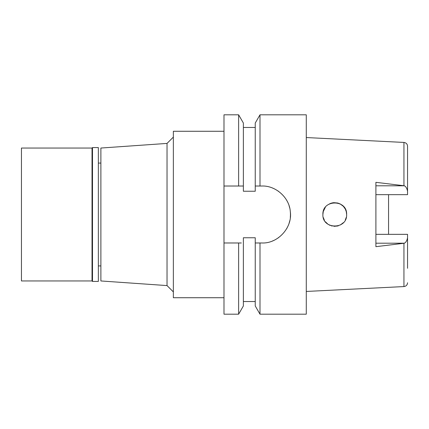 <?xml version="1.0" encoding="UTF-8"?>
<svg xmlns="http://www.w3.org/2000/svg" width="429" height="429" viewBox="0 0 429 429"><rect width="100%" height="100%" fill="white"/><g stroke="black" fill="none" stroke-linecap="round" stroke-linejoin="round"><path stroke-width="0.64" d="M407.55 268.302L407.55 234.341L375.901 234.341M388.561 234.341L388.561 194.659L388.561 234.341M375.901 194.659L407.55 194.659L407.55 146.225C407.389 144.047 406.188 142.782 403.941 142.433L306.279 137.548M407.55 191.232C406.987 188.406 405.936 186.599 404.402 185.795L375.901 182.325L375.901 246.68L404.402 243.205C405.936 242.401 406.987 240.589 407.55 237.768M403.941 243.334L403.941 286.567L306.279 291.452M338.363 225.81L333.896 226.335L337.789 225.976M332.143 226.072L331.617 225.944M327.997 224.254L325.354 221.734M345.291 209.025L346.289 211.679L346.627 214.5C347.318 199.169 322.222 199.185 322.892 214.5L323.268 211.535M324.431 208.655L323.251 211.599L325.348 207.271M330.191 203.55L331.617 203.056M332.159 202.922L333.392 202.713M337.789 203.024L333.816 202.67L337.795 203.024L340.342 204.027M343.382 206.344L345.313 209.073M322.892 214.5C322.115 229.713 347.356 229.89 346.627 214.5M223.992 186.02L238.626 186.02L238.626 114.811L223.992 114.811L223.992 314.189L238.626 314.189L243.377 305.952L243.377 237.757L255.244 237.757L255.244 242.98L260.001 242.98L260.001 314.189L306.279 314.189L306.279 114.811L260.001 114.811L260.001 186.02L255.244 186.02L255.244 191.243L243.377 191.243L243.377 123.048L243.377 186.02L240.653 186.02M256.306 242.98L255.244 242.98L255.244 305.952L260.001 314.189M260.001 114.811L255.244 123.048L255.244 186.02M238.626 314.189L238.626 242.98L223.992 242.98L240.213 242.98M238.626 242.98L241.329 242.98M257.11 186.02L258.751 186.02M272.667 188.1A28.48 28.48 0 0 1 273.434 188.428M277.96 190.926A28.48 28.48 0 0 1 278.646 191.409M286.685 200.338A28.48 28.48 0 0 1 287.151 201.185M289.092 205.797A28.48 28.48 0 0 1 289.688 207.936M290.304 211.567A28.48 28.48 0 0 1 290.304 217.439M289.752 220.779A28.48 28.48 0 0 1 289.092 223.209M287.146 227.826A28.48 28.48 0 0 1 286.679 228.668M278.641 237.596A28.48 28.48 0 0 1 278.035 238.02M273.429 240.578A28.48 28.48 0 0 1 272.715 240.878M260.001 242.98L258.387 242.98M238.626 186.02L243.377 186.02M255.244 242.98L261.969 242.98C277.981 243.715 292.712 227.397 290.304 211.567C289.361 197.624 275.761 185.494 261.969 186.02L260.001 186.02M223.992 131.269L173.359 131.269L173.359 297.731L223.992 297.731M173.359 137.087L167.031 143.415L167.031 285.585L100.885 280.957L100.885 148.043L167.031 143.415M173.359 291.913L167.031 285.585M100.885 163.074L98.354 163.074M100.885 265.926L98.354 265.926M256.799 186.02L259.116 186.02M323.268 217.465L324.431 220.345L323.268 217.465M346.289 211.674L345.286 209.014M340.245 203.973L343.409 206.37L340.251 203.979M330.325 203.491L327.997 204.751L330.33 203.491M330.191 225.45L327.96 224.228L330.196 225.456M340.331 224.978L343.382 222.656L340.336 224.973M345.318 219.916L346.289 217.315L345.313 219.927M92.498 281.435L98.354 281.435L98.354 147.565L92.498 147.565L92.498 281.435L92.026 280.957L92.026 148.043L21.45 148.043L21.45 280.957L92.026 280.957M92.498 147.565L92.026 148.043M403.941 185.666L403.941 142.433M375.901 185.795L404.402 185.795M404.402 243.205L375.901 243.205M403.941 286.567C406.15 286.256 407.352 284.995 407.55 282.775M243.377 127.467L255.244 127.467M243.377 123.048L238.626 114.811M243.377 301.533L255.244 301.533"/></g></svg>
